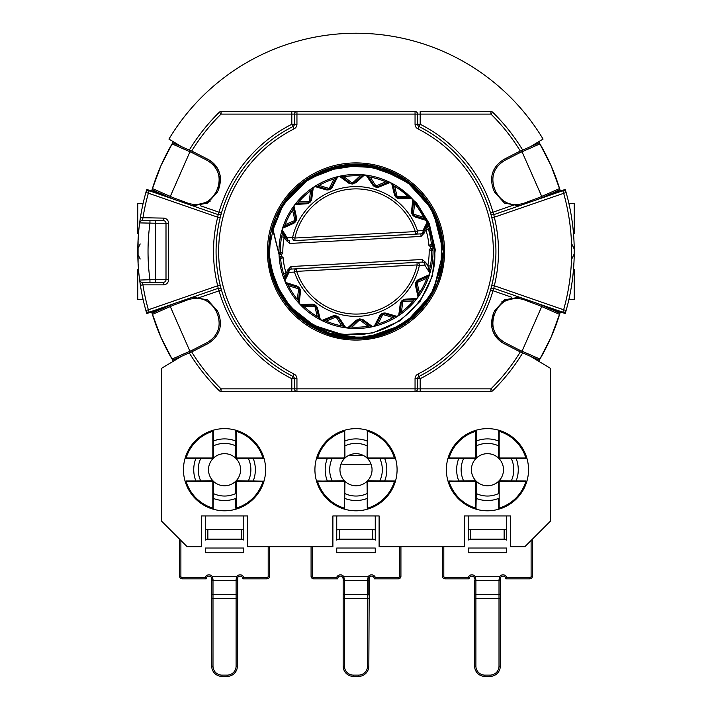 <?xml version="1.0" encoding="UTF-8"?>
<svg xmlns="http://www.w3.org/2000/svg" width="712" height="712" viewBox="0 0 712 712"><rect width="100%" height="100%" fill="white"/><g stroke="black" fill="none" stroke-linecap="round" stroke-linejoin="round"><path stroke-width="1.07" d="M551.07 193.7L565.248 189.499A218.237 218.237 0 0 1 568.861 203.338L574.237 203.338L574.237 233.465L573.489 233.465M530.387 146.699L543.069 139.08A218.237 218.237 0 0 0 168.931 139.08L181.613 146.699M160.93 193.7L146.752 189.499A218.237 218.237 0 0 0 145.889 192.48L148.363 193.175A215.674 215.674 0 0 0 142.925 218.103L142.186 220.667L163.44 220.667A2.563 2.563 0 0 1 166.003 223.239L166.003 279.718A2.563 2.563 0 0 1 163.44 282.29L142.186 282.29L149.956 282.29L149.956 279.718L155.732 279.718L155.732 223.239L139.641 222.9L140.389 217.703A218.237 218.237 0 0 1 145.889 192.48A2.563 2.563 0 0 1 149.2 190.745L218.184 214.641L217.694 217.187L220.186 217.801M138.511 233.465L137.763 233.465L137.763 203.338L143.139 203.338M143.139 299.618L137.763 299.618L137.763 269.492L138.511 269.492M163.44 282.29L163.44 284.853L142.925 284.853A215.674 215.674 0 0 0 148.363 309.791L145.889 310.485A218.237 218.237 0 0 1 140.389 285.254L139.641 280.056A2.563 2.563 0 0 0 142.186 282.29L142.925 284.853L140.389 285.254A218.237 218.237 0 0 1 139.855 281.605A218.237 218.237 0 0 0 145.889 310.485A2.563 2.563 0 0 0 148.363 312.354A2.563 2.563 0 0 1 145.889 310.485A218.237 218.237 0 0 0 146.752 313.467L160.93 309.266M181.613 356.267L161.508 368.335L161.508 521.068L187.185 546.745L201.434 546.745L201.434 515.933L247.651 515.933L247.651 546.745L332.896 546.745L332.896 515.933L379.104 515.933L379.104 546.745L464.349 546.745L464.349 515.933L510.566 515.933L510.566 546.745L524.815 546.745L550.492 521.068L550.492 368.335L530.387 356.267M551.07 309.266L565.248 313.467A218.237 218.237 0 0 0 568.861 299.618L574.237 299.618L574.237 269.492L573.489 269.492M275.313 218.166L270.605 233.385L268.976 251.478C268.78 295.729 308.207 335.352 352.6 334.649C396.993 336.26 437.346 296.085 434.756 251.478L428.019 222.028L410.708 197.26M268.709 251.318L270.596 233.42A87.291 87.291 0 0 1 282.771 203.961C302.76 172.064 344.83 156.48 380.778 167.774C417.081 177.875 443.896 213.849 443.291 251.478C444.475 298.177 402.645 339.962 355.991 338.779C309.364 339.953 267.516 298.177 268.709 251.478A87.291 87.291 0 0 0 356 338.779A87.291 87.291 0 0 0 443.291 251.478L437.497 220.195L420.854 193.05L395.596 173.684L365.087 164.659L333.35 167.178L304.629 180.901L282.753 203.997L270.605 233.385L268.709 251.478L270.596 233.42L268.709 251.478L275.259 218.299M573.792 254.771L571.763 259.035M140.211 243.949L138.35 247.643M191.661 351.844A192.56 192.56 0 0 0 221.049 388.841L294.376 388.841L294.376 378.704A2.563 2.563 0 0 0 292.97 376.408L291.813 378.704A142.498 142.498 0 0 1 219.02 290.745L218.184 288.324L149.2 312.212L148.363 309.791L217.694 285.77L218.184 288.324A2.563 2.563 0 0 1 221.485 290.042L221.094 288.627M138.084 263.378L138.084 239.579L138.822 239.846M380.778 167.774L353.125 164.232L325.758 169.59L301.47 183.313L282.753 203.988M437.622 220.515L443.291 251.478L432.914 210.2L404.318 178.783L364.197 164.57L322.198 170.996M276.123 216.261L283.421 202.973M283.599 202.715L294.287 189.739M294.341 189.686L305.048 180.599M356.587 164.187L373.115 165.878M417.615 189.641L405.404 179.513L417.677 189.704M428.633 203.062L435.415 215.229M441.618 234.435L443.291 251.478L440.194 228.427L431.098 206.996L416.68 188.725L397.91 174.903M270.382 268.513L268.709 251.478L270.177 235.583M355.858 164.187L391.609 171.779M436.643 218.059L443.291 251.478L441.885 235.859M275.188 218.459L270.48 233.972M418.389 190.424L428.588 202.991M428.891 203.445L436.554 217.836M437.925 221.334L441.654 234.64M390.496 171.289L352.912 164.241L315.923 173.924M268.709 251.078L270.106 235.921M275.633 217.4L283.065 203.516M294.554 189.472L307.183 179.113M307.718 178.756L322.109 171.031M323.052 170.64L338.903 165.878M389.313 170.791L404.425 178.845M418.54 190.576L428.579 202.973M441.876 235.814L443.238 248.212M322.082 171.04L307.771 178.712M293.62 190.415L275.953 216.653M271.112 271.842L268.709 251.478L273.817 280.911L288.547 306.89L311.18 326.39L339.046 337.114L368.905 337.817L397.26 328.41L420.774 309.996L436.714 284.738M436.652 284.889L441.618 268.522L443.291 251.478L432.967 292.677L404.425 324.111L364.384 338.369L322.411 332.059M339.188 337.141L364.713 338.333L389.482 332.095L411.411 318.932L428.588 299.975L404.487 324.067L373.017 337.096L338.957 337.096L307.477 324.049M441.431 269.421L443.291 251.478L442.045 266.19A87.291 87.291 0 0 1 348.604 338.458A87.291 87.291 0 0 1 268.709 251.478L270.427 268.744M275.357 284.898L288.547 306.89L307.575 324.111M322.723 332.184L338.903 337.087M322.144 331.943L300.446 318.816L283.421 299.983M442.045 266.217A87.291 87.291 0 0 1 348.604 338.458A87.291 87.291 0 0 1 268.709 251.478L270.4 268.593M307.522 324.076L338.761 337.052L372.607 337.177M440.835 272.064L436.767 284.595M428.704 299.797L418.362 312.559M417.437 313.494L404.567 324.013M389.42 332.121L376.052 336.438M372.429 337.212L341.822 337.613M338.075 336.91L322.643 332.148M322.536 332.103L307.673 324.183M305.582 322.741L294.332 313.262M282.878 299.165L275.464 285.156M268.709 251.505L270.355 268.388M385.913 333.492L403.286 324.859M404.665 323.951L417.704 313.227M418.549 312.372L428.615 299.93L435.869 286.714M442.072 266.039L443.291 251.478L441.93 266.867M403.348 324.814L392.223 330.902M371.335 337.417L339.473 337.194M283.616 300.277L275.366 284.933M268.709 251.478A87.291 87.291 0 0 1 270.605 233.385L270.605 233.385A87.291 87.291 0 0 0 268.709 251.478L273.969 281.329L289.108 307.566L312.301 327.048L340.772 337.435M341.555 337.568L355.617 338.77M389.286 332.184L417.695 313.244L436.67 284.836M307.985 324.387L317.365 329.763M373.168 337.07L389.099 332.255M418.416 312.515L426.755 302.609M436.732 284.684L441.582 268.691M140.389 217.703A218.237 218.237 0 0 0 139.855 221.361A218.237 218.237 0 0 1 140.389 217.703L163.44 218.103L163.44 220.667M200.241 205.706L219.02 212.212A142.498 142.498 0 0 1 291.813 124.262L294.376 124.262L294.376 114.116A2.563 2.563 0 0 1 296.948 111.553L415.052 111.553A2.563 2.563 0 0 1 417.624 114.116L415.052 114.116L415.052 124.262A5.135 5.135 0 0 0 417.873 128.845A137.363 137.363 0 0 1 417.873 374.112A5.135 5.135 0 0 0 415.052 378.704L415.052 391.404L490.951 391.404A2.563 2.563 0 0 0 492.748 390.674A195.132 195.132 0 0 0 522.715 352.885A195.132 195.132 0 0 1 492.748 390.674A195.132 195.132 0 0 0 522.715 352.885A195.132 195.132 0 0 1 492.748 390.674L490.951 388.841L420.187 388.841L420.187 378.704A142.498 142.498 0 0 0 492.98 290.745L511.786 297.26M492.748 112.291L490.951 114.116L490.951 111.553A2.563 2.563 0 0 1 492.748 112.291A195.132 195.132 0 0 1 522.715 150.072A195.132 195.132 0 0 0 492.748 112.291A195.132 195.132 0 0 1 522.715 150.072A195.132 195.132 0 0 0 492.748 112.291A2.563 2.563 0 0 0 490.951 111.553L420.187 111.553L420.187 114.116L490.951 114.116A192.56 192.56 0 0 1 520.338 151.122M415.052 111.553L415.052 114.116L296.948 114.116L296.948 111.553L291.813 111.553L291.813 114.116L221.049 114.116A192.56 192.56 0 0 0 191.661 151.122M221.049 111.553L221.049 114.116L219.251 112.291A2.563 2.563 0 0 1 221.049 111.553A2.563 2.563 0 0 0 219.251 112.291A195.132 195.132 0 0 0 189.285 150.072A195.132 195.132 0 0 1 219.251 112.291A2.563 2.563 0 0 1 221.049 111.553L296.948 111.553M294.127 128.845A5.135 5.135 0 0 0 296.948 124.262L296.948 114.116L291.813 114.116L291.813 124.262L292.97 126.549A139.926 139.926 0 0 0 216.074 251.478A139.926 139.926 0 0 1 292.97 126.549L294.127 128.845A137.363 137.363 0 0 0 294.127 374.112L292.97 376.408A139.926 139.926 0 0 1 216.074 251.478A139.926 139.926 0 0 0 292.97 376.408A2.563 2.563 0 0 1 294.376 378.704L291.813 378.704L291.813 391.404L420.187 391.404L420.187 388.841L417.624 388.841L417.624 378.704L415.052 378.704M221.049 391.404A2.563 2.563 0 0 1 219.251 390.674L221.049 388.841L221.049 391.404L296.948 391.404A2.563 2.563 0 0 1 294.376 388.841A2.563 2.563 0 0 0 296.948 391.404L296.948 388.841L417.624 388.841A2.563 2.563 0 0 1 415.052 391.404A2.563 2.563 0 0 0 417.624 388.841M170.88 304.887L165.967 306.409A2.563 2.563 0 0 1 167.516 306.365A2.563 2.563 0 0 0 165.967 306.409M138.35 255.323L140.211 259.017M139.641 280.056A218.237 218.237 0 0 1 137.763 251.478L137.763 251.478A218.237 218.237 0 0 1 139.641 222.9A2.563 2.563 0 0 1 142.186 220.667L149.956 220.667L149.956 223.239A207.966 207.966 0 0 0 149.956 279.718L139.641 280.056A218.237 218.237 0 0 1 139.641 222.9M148.363 312.354A2.563 2.563 0 0 0 149.2 312.212A2.563 2.563 0 0 1 148.363 312.354A2.563 2.563 0 0 0 149.2 312.212M219.251 390.674A195.132 195.132 0 0 1 189.285 352.885A195.132 195.132 0 0 0 219.251 390.674M145.889 192.48A2.563 2.563 0 0 1 149.2 190.745A2.563 2.563 0 0 0 148.363 190.602A2.563 2.563 0 0 1 149.2 190.745L148.363 193.175L217.694 217.187A142.498 142.498 0 0 0 217.694 285.77L220.186 285.156M218.184 214.641A2.563 2.563 0 0 0 221.485 212.924A2.563 2.563 0 0 0 221.485 212.924L219.02 212.212L218.184 214.641M167.516 196.592A2.563 2.563 0 0 1 165.967 196.556A2.563 2.563 0 0 0 167.516 196.592M294.376 124.262A2.563 2.563 0 0 1 292.97 126.549A2.563 2.563 0 0 0 294.376 124.262L296.948 124.262M514.5 204.753L492.98 212.212L493.817 214.641L562.8 190.745A2.563 2.563 0 0 1 563.637 190.602A2.563 2.563 0 0 0 562.8 190.745A2.563 2.563 0 0 1 563.637 190.602A2.563 2.563 0 0 0 562.8 190.745L563.637 193.175A215.674 215.674 0 0 1 563.637 309.791L494.306 285.77L493.817 288.324A2.563 2.563 0 0 0 490.515 290.042L490.906 288.627M573.178 263.12L573.917 263.378A218.237 218.237 0 0 1 566.111 310.485A2.563 2.563 0 0 1 562.8 312.212L493.817 288.324A2.563 2.563 0 0 0 490.515 290.042L490.515 290.033A139.926 139.926 0 0 1 419.03 376.408A139.926 139.926 0 0 0 419.03 126.549A139.926 139.926 0 0 1 490.515 212.924L492.98 212.212A142.498 142.498 0 0 0 420.187 124.262L417.624 124.262L417.624 114.116L420.187 114.116L420.187 124.262L419.03 126.549A139.926 139.926 0 0 1 490.515 212.924A2.563 2.563 0 0 0 493.817 214.641L494.306 217.187L491.814 217.801A139.926 139.926 0 0 1 491.814 285.156L494.306 285.77A142.498 142.498 0 0 0 494.306 217.187L566.111 192.48A218.237 218.237 0 0 1 573.917 239.579A218.237 218.237 0 0 0 566.111 192.48A218.237 218.237 0 0 1 574.237 251.478L574.237 251.478A218.237 218.237 0 0 0 566.111 192.48A2.563 2.563 0 0 0 563.637 190.602A2.563 2.563 0 0 1 566.111 192.48M541.12 304.887L546.033 306.409A2.563 2.563 0 0 0 544.484 306.365A2.563 2.563 0 0 1 546.033 306.409M571.763 243.922L573.792 248.185M573.917 263.378A218.237 218.237 0 0 1 566.111 310.485L563.637 309.791L562.8 312.212A2.563 2.563 0 0 0 563.637 312.354A2.563 2.563 0 0 1 562.8 312.212M493.817 288.324L492.98 290.745L490.515 290.042A139.926 139.926 0 0 1 419.03 376.408L420.187 378.704L417.624 378.704A2.563 2.563 0 0 1 419.03 376.408A139.926 139.926 0 0 0 419.03 126.549L417.873 128.845M574.183 246.833L574.246 251.478A218.237 218.237 0 0 1 566.111 310.485A218.237 218.237 0 0 0 574.237 251.478L574.183 256.124M544.484 196.592A2.563 2.563 0 0 0 546.033 196.556A2.563 2.563 0 0 1 544.484 196.592M417.624 124.262A2.563 2.563 0 0 0 419.03 126.549A2.563 2.563 0 0 1 417.624 124.262L415.052 124.262M278.339 251.478L272.821 228.588L282.78 203.961L283.34 204.273L303.009 182.922L328.632 169.26L357.317 164.828L385.842 170.124L411.047 184.559L430.066 206.498L440.764 233.483L441.947 262.497L433.492 290.265L416.333 313.68L392.401 330.119L364.384 337.728L335.423 335.655L308.777 324.147L287.434 304.478L273.782 278.846L287.434 304.46L308.768 324.129L335.405 335.646L364.428 337.728L392.445 330.101L416.378 313.636L433.519 290.211L441.956 262.434L440.755 233.438L430.048 206.471L411.029 184.541L385.833 170.124L357.299 164.837L328.615 169.269L303 182.922L283.332 204.264L303.009 182.922L328.624 169.26L357.317 164.837L385.86 170.132L411.055 184.568L430.075 206.516L440.772 233.492L441.956 262.497L433.483 290.273L416.324 313.689L392.392 330.119L364.375 337.728L335.414 335.655L308.768 324.129L287.425 304.451L273.773 278.828L287.434 304.469L308.794 324.138L335.441 335.655L364.402 337.728L392.401 330.119L416.333 313.68L433.492 290.256L441.947 262.488L440.764 233.474L430.057 206.498L411.029 184.55L385.86 170.132L357.317 164.837L328.615 169.269L303 182.931L283.332 204.273L303.552 182.503L329.923 168.842L359.373 164.89L388.405 171.111L413.645 186.775L432.104 210.049L441.627 238.191L441.084 267.899L430.538 295.658L411.225 318.246L385.45 332.976L356.196 338.129L326.906 333.1L301.051 318.478L281.649 295.987L270.987 268.273M283.314 204.308L302.956 182.966L328.579 169.287L357.255 164.837L385.806 170.115L411.011 184.524L430.039 206.453L440.755 233.429L441.956 262.425L433.519 290.202L416.378 313.636L392.454 330.092L364.464 337.71L335.494 335.663L308.839 324.174L287.479 304.522L273.8 278.908M279.024 254.3L272.865 230.118L283.34 204.273L308.732 178.854L342.276 165.923L378.223 167.729L410.352 183.999M291.733 192.409L282.771 203.961A87.291 87.291 0 0 1 441.333 233.082A87.291 87.291 0 0 0 282.771 203.961L282.78 203.961A87.282 87.282 0 0 0 270.613 233.394A87.291 87.291 0 0 1 282.771 203.961L283.34 204.273M311.918 189.89A75.739 75.739 0 0 0 310.512 190.923L311.918 189.89A75.739 75.739 0 0 0 297.536 203.329L298.666 201.994A75.739 75.739 0 0 0 297.536 203.329L308.252 202.813L310.672 200.544L311.99 189.339A2.563 2.563 0 0 1 313.102 187.505A77.021 77.021 0 0 1 337.577 176.692L337.639 176.959A2.563 2.145 -153.3 0 0 335.895 178.036L335.646 178.525A75.739 75.739 0 0 0 319.047 185.369A75.739 75.739 0 0 0 318.549 185.645A75.739 75.739 0 0 0 317.525 186.241L319.047 185.369A75.739 75.739 0 0 0 318.549 185.645A75.739 75.739 0 0 0 317.525 186.241L327.778 189.419L330.831 188.11L335.895 178.036A2.563 2.563 0 0 1 337.577 176.692A77.021 77.021 0 0 1 339.624 176.22L339.677 176.478A76.754 76.754 0 0 0 337.639 176.959L332.335 187.114C330.804 189.41 328.695 190.309 326.016 189.801L315.015 186.589A76.754 76.754 0 0 0 313.253 187.728L311.74 199.084C311.091 201.772 309.417 203.329 306.721 203.774L295.293 204.513A76.754 76.754 0 0 0 294.029 206.195L296.495 217.382C296.797 220.124 295.765 222.171 293.38 223.506L282.887 228.116A76.754 76.754 0 0 0 282.281 230.118L287.203 237.879L292.614 237.541A64.899 64.899 0 0 1 417.535 230.866L422.955 230.626A2.563 2.278 86.9 0 1 420.899 233.874L421.032 236.437L424.174 233.091L423.044 232.486L420.899 233.874L415.497 234.159L420.899 233.874A2.563 2.563 0 0 0 423.044 232.486L427.182 224.431L423.044 232.486A2.563 2.091 -152.8 0 0 423.168 231.178A2.563 2.091 -152.8 0 0 422.955 230.626L427.022 222.384A76.754 76.754 0 0 0 426.203 220.453L415.283 216.991C412.755 215.887 411.5 213.965 411.536 211.233L412.791 199.85A76.754 76.754 0 0 0 411.358 198.319L399.913 198.799C397.154 198.621 395.329 197.251 394.421 194.67L391.707 183.536A76.754 76.754 0 0 0 389.838 182.584L379.247 186.953C376.595 187.737 374.405 187.069 372.67 184.951L366.315 175.419A76.754 76.754 0 0 0 364.233 175.17L355.778 182.895L348.916 183.26L339.677 176.478A2.563 2.145 -52.8 0 1 341.724 176.683L350.704 183.5L354.024 183.331L362.23 175.588A2.563 2.145 46.7 0 1 364.233 175.17L364.268 174.903A77.021 77.021 0 0 0 339.624 176.22A2.563 2.563 0 0 1 341.724 176.683L343.887 176.71A75.739 75.739 0 0 0 343.317 176.807A75.739 75.739 0 0 0 342.161 177.012A75.739 75.739 0 0 1 343.317 176.807A75.739 75.739 0 0 1 343.887 176.71L351.479 182.486A1.282 1.282 0 0 0 353.143 182.397L360.076 175.846A75.739 75.739 0 0 0 343.887 176.71M281.979 230.216A2.563 2.563 0 0 1 282.014 230.047L282.281 230.118A2.563 2.145 146.7 0 0 282.344 232.165A2.563 2.563 0 0 1 282.014 230.047A77.021 77.021 0 0 0 279.033 254.54A2.563 2.563 0 0 1 279.861 252.555L280.261 252.182A75.739 75.739 0 0 1 281.685 236.847L282.646 232.628L287.319 239.73L282.646 232.628A75.739 75.739 0 0 0 281.685 236.847L284.204 237.345A73.176 73.176 0 0 0 282.851 253.285L280.261 252.182A75.739 75.739 0 0 1 282.646 232.628L282.344 232.165M385.699 181.8A75.739 75.739 0 0 0 368.46 176.772L370.187 177.083L375.358 185.102A1.282 1.282 0 0 0 376.942 185.583L385.699 181.8A75.739 75.739 0 0 1 387.301 182.512A75.739 75.739 0 0 0 385.699 181.8L387.809 182.29A2.563 2.145 66.7 0 1 389.838 182.584L389.953 182.343A77.021 77.021 0 0 0 366.351 175.152A2.563 2.563 0 0 1 368.166 176.309L374.272 185.796L377.449 186.758L387.809 182.29A2.563 2.563 0 0 1 389.953 182.343A77.021 77.021 0 0 1 391.831 183.296A2.563 2.563 0 0 1 393.14 185.004L395.641 196.005L398.293 197.998L409.551 197.34A2.563 2.563 0 0 1 411.554 198.132A77.021 77.021 0 0 0 391.831 183.296L391.707 183.536A2.563 2.145 167.2 0 1 393.14 185.004M362.23 175.588A2.563 2.563 0 0 1 364.268 174.903A77.021 77.021 0 0 1 366.351 175.152L366.315 175.419A2.563 2.145 147.2 0 1 368.166 176.309L367.882 175.944M428.731 269.367L429.354 270.329A75.739 75.739 0 0 0 430.315 266.11L429.354 270.329L427.796 265.62L425.74 262.497L422.269 259.506L290.968 266.528L287.826 269.866L288.956 270.48L291.101 269.091L296.503 268.798L291.101 269.091A2.563 2.563 0 0 0 288.956 270.48L284.818 278.526L288.956 270.48A2.563 2.091 27.2 0 0 288.832 271.779A2.563 2.091 27.2 0 0 289.045 272.331L284.978 280.572A76.754 76.754 0 0 0 285.797 282.504L296.717 285.966C299.245 287.07 300.5 288.992 300.464 291.724L299.209 303.116A76.754 76.754 0 0 0 300.642 304.647L312.087 304.158C314.846 304.335 316.671 305.715 317.579 308.287L320.293 319.421A76.754 76.754 0 0 0 322.162 320.373L332.753 316.003C335.405 315.22 337.595 315.888 339.33 318.006L345.685 327.538A76.754 76.754 0 0 0 347.767 327.787L356.223 320.062L363.084 319.697L372.323 326.479A2.563 2.145 127.2 0 1 370.276 326.283L361.296 319.457L357.976 319.635L350.171 326.995A75.739 75.739 0 0 0 368.113 326.247A75.739 75.739 0 0 0 368.683 326.149A75.739 75.739 0 0 0 369.84 325.945L370.667 326.523M287.684 284.195A75.739 75.739 0 0 0 288.467 285.761L287.684 284.195A75.739 75.739 0 0 0 298.426 300.695L297.305 299.352L298.506 289.891A1.282 1.282 0 0 0 297.598 288.502L297.963 287.274A2.563 2.563 0 0 1 299.797 289.597L297.963 287.274L287.159 284.035A2.563 2.563 0 0 1 285.548 282.611A77.021 77.021 0 0 1 284.72 280.679A2.563 2.563 0 0 1 284.818 278.526A2.563 2.145 27.2 0 0 284.978 280.572L284.72 280.679A77.021 77.021 0 0 1 279.033 254.54A2.563 2.563 0 0 1 279.861 252.555L279.549 252.893M432.914 247.367A77.021 77.021 0 0 1 432.967 248.417A2.563 2.563 0 0 1 432.139 250.41L431.739 250.784A75.739 75.739 0 0 1 430.315 266.11L427.796 265.62A73.176 73.176 0 0 0 429.149 249.681L431.739 250.784A75.739 75.739 0 0 1 429.354 270.329L429.656 270.791A2.563 2.563 0 0 1 429.986 272.918A77.021 77.021 0 0 0 432.967 248.417A2.563 2.563 0 0 1 432.139 250.41L430.395 248.524A74.457 74.457 0 0 0 430.288 246.494L431.819 244.43L431.383 244.1L431.819 244.43A2.563 2.563 0 0 1 432.852 246.316A77.021 77.021 0 0 0 427.28 222.286A2.563 2.563 0 0 1 427.182 224.431A2.563 2.145 -152.8 0 0 427.022 222.384L427.28 222.286A77.021 77.021 0 0 1 432.914 247.367A77.021 77.021 0 0 0 432.852 246.316A2.563 2.563 0 0 0 431.819 244.43M341.813 325.882A75.739 75.739 0 0 0 342.374 325.989A75.739 75.739 0 0 0 343.54 326.185L341.813 325.882L336.642 317.863A1.282 1.282 0 0 0 335.058 317.374L326.301 321.157L324.699 320.453A75.739 75.739 0 0 0 342.374 325.989A75.739 75.739 0 0 0 343.54 326.185L337.728 317.169L334.551 316.199L324.191 320.667A2.563 2.563 0 0 1 322.047 320.614A77.021 77.021 0 0 0 347.732 328.063L347.767 327.787A2.563 2.145 -133.3 0 0 349.77 327.378A2.563 2.563 0 0 1 347.732 328.063A77.021 77.021 0 0 0 372.376 326.746L372.323 326.479A76.754 76.754 0 0 0 374.361 326.007L379.665 315.852C381.196 313.547 383.305 312.657 385.984 313.155L396.985 316.377A76.754 76.754 0 0 0 398.747 315.229L400.26 303.873C400.909 301.194 402.583 299.627 405.279 299.182L416.707 298.444A76.754 76.754 0 0 0 417.971 296.77L415.505 285.574A2.563 2.074 -13.3 0 0 416.013 283.839L418.612 294.821A2.563 2.563 0 0 1 418.184 296.931A77.021 77.021 0 0 0 429.372 274.93A2.563 2.563 0 0 1 427.921 276.514L417.517 280.884L416.013 283.839A2.563 2.563 0 0 1 415.95 283.082L416.226 282.085M414.695 203.605A75.739 75.739 0 0 0 413.574 202.261L414.695 203.605L413.494 213.066A1.282 1.282 0 0 0 414.402 214.463L414.037 215.691A2.563 2.563 0 0 1 412.613 214.624L412.239 213.662A2.563 2.563 0 0 1 412.221 212.906L414.037 215.691L424.316 218.771A75.739 75.739 0 0 0 413.574 202.261L412.221 212.906A2.563 2.074 -172.8 0 0 411.536 211.233M296.495 217.382A2.563 2.074 166.7 0 0 295.987 219.118A2.563 2.563 0 0 1 296.05 219.572L293.388 208.144A2.563 2.563 0 0 1 293.816 206.035A77.021 77.021 0 0 0 282.628 228.027A2.563 2.563 0 0 1 284.079 226.443L294.483 222.073L296.05 219.572A2.563 2.563 0 0 1 296.05 219.883L295.774 220.88M284.72 280.679A77.021 77.021 0 0 0 299.004 303.294A2.563 2.563 0 0 1 298.364 301.247L299.797 289.597A2.563 2.563 0 0 1 299.779 290.051A2.563 2.074 7.2 0 0 300.464 291.724M311.99 189.339A2.563 2.145 -173.3 0 1 313.253 187.728L313.102 187.505A77.021 77.021 0 0 0 295.079 204.353A2.563 2.563 0 0 1 296.984 203.356L296.53 203.418M426.452 220.346A77.021 77.021 0 0 1 427.28 222.286A77.021 77.021 0 0 0 426.452 220.346L426.203 220.453A2.563 2.145 106.7 0 0 424.842 218.922A2.563 2.563 0 0 1 426.452 220.346A77.021 77.021 0 0 0 389.953 182.343M283.269 233.589L284.204 237.345L286.26 240.46L289.731 243.451L421.032 236.437M282.851 253.285L281.605 254.433A74.457 74.457 0 0 0 281.712 256.471L283.073 257.486L280.617 258.857L280.181 258.527A2.563 2.563 0 0 1 279.148 256.64A77.021 77.021 0 0 1 279.033 254.54L279.238 253.436M376.354 324.432A75.739 75.739 0 0 0 378.036 323.942L376.354 324.432A75.739 75.739 0 0 0 392.953 317.597A75.739 75.739 0 0 0 393.451 317.312A75.739 75.739 0 0 0 394.475 316.724L392.953 317.597A75.739 75.739 0 0 0 393.451 317.312A75.739 75.739 0 0 0 394.475 316.724L384.222 313.547L381.169 314.846L376.105 324.93A2.563 2.563 0 0 1 374.423 326.265A77.021 77.021 0 0 0 398.898 315.452L398.747 315.229A2.563 2.145 6.7 0 0 400.01 313.618A2.563 2.563 0 0 1 398.898 315.452A77.021 77.021 0 0 0 416.921 298.604A2.563 2.563 0 0 1 415.016 299.601L403.748 300.153L401.328 302.413L400.082 313.075A75.739 75.739 0 0 0 414.464 299.627L413.334 300.971A75.739 75.739 0 0 0 414.464 299.627M303 305.582A75.739 75.739 0 0 0 304.264 306.801L302.449 305.617A2.563 2.563 0 0 1 300.446 304.834A77.021 77.021 0 0 0 320.169 319.661A2.563 2.563 0 0 1 318.86 317.961L316.359 306.952L313.707 304.958L303 305.582A75.739 75.739 0 0 0 317.223 316.537A75.739 75.739 0 0 0 317.712 316.831A75.739 75.739 0 0 0 318.736 317.418L317.223 316.537A75.739 75.739 0 0 0 317.712 316.831A75.739 75.739 0 0 0 318.736 317.418M426.933 224.921L428.33 229.015A75.739 75.739 0 0 0 426.933 224.921A75.739 75.739 0 0 1 431.383 244.1L428.927 245.48A73.176 73.176 0 0 0 425.883 229.771L426.408 225.944M285.067 278.036L283.67 273.951A75.739 75.739 0 0 0 285.067 278.036A75.739 75.739 0 0 1 280.617 258.857A75.739 75.739 0 0 0 283.67 273.951L286.117 273.185L285.592 277.021M297.305 299.352A75.739 75.739 0 0 0 298.426 300.695L298.364 301.247A2.563 2.145 7.2 0 0 299.209 303.116L299.004 303.294A77.021 77.021 0 0 0 300.446 304.834A77.021 77.021 0 0 1 299.004 303.294M295.934 203.641L295.079 204.353A77.021 77.021 0 0 0 293.816 206.035L294.029 206.195A2.563 2.145 166.7 0 0 293.388 208.144L293.513 208.678A75.739 75.739 0 0 0 285.192 224.583A75.739 75.739 0 0 0 284.996 225.125A75.739 75.739 0 0 0 284.595 226.229L285.192 224.583A75.739 75.739 0 0 0 284.996 225.125A75.739 75.739 0 0 0 284.595 226.229M335.895 178.036L335.646 178.525A75.739 75.739 0 0 0 333.964 179.015L335.646 178.525M370.187 177.083A75.739 75.739 0 0 0 368.46 176.772L368.166 176.309M319.314 318.94L320.293 319.421A2.563 2.145 -12.8 0 1 318.86 317.961L318.994 318.397M344.599 327.422L345.649 327.805A2.563 2.563 0 0 1 343.834 326.648L344.118 327.013M371.263 326.737L372.376 326.746A2.563 2.563 0 0 1 370.276 326.283M397.127 316.6A2.563 2.563 0 0 1 395 316.885A2.563 2.145 107.2 0 0 396.985 316.377L397.127 316.6A77.021 77.021 0 0 0 398.898 315.452M283.198 227.066L282.887 228.116A2.563 2.145 -112.8 0 1 284.079 226.443L283.679 226.656M315.122 186.215A2.563 2.563 0 0 1 317 186.072A2.563 2.145 -72.8 0 0 315.015 186.589L314.873 186.357A2.563 2.563 0 0 1 315.122 186.215M412.996 199.663A2.563 2.563 0 0 1 413.636 201.719A2.563 2.145 -172.8 0 0 412.791 199.85L412.996 199.663A77.021 77.021 0 0 0 411.554 198.132L411.358 198.319A2.563 2.145 86.7 0 0 409.551 197.34M393.264 185.538L394.777 186.419A75.739 75.739 0 0 0 394.288 186.126A75.739 75.739 0 0 0 393.264 185.538A75.739 75.739 0 0 1 394.288 186.126A75.739 75.739 0 0 1 394.777 186.419L396.887 195.72A1.282 1.282 0 0 0 398.213 196.717L407.736 196.165A75.739 75.739 0 0 0 394.777 186.419M407.736 196.165L409 197.375A75.739 75.739 0 0 0 407.736 196.165A75.739 75.739 0 0 1 409 197.375M360.076 175.846L361.829 175.962A75.739 75.739 0 0 0 360.076 175.846A75.739 75.739 0 0 1 361.829 175.962M423.533 217.196L424.316 218.771A75.739 75.739 0 0 0 423.533 217.196L414.402 214.463M292.543 210.138L293.513 208.678A75.739 75.739 0 0 0 292.543 210.138L294.741 219.412L295.987 219.118M427.405 276.728A75.739 75.739 0 0 1 427.004 277.831A75.739 75.739 0 0 0 427.405 276.728L426.808 278.374A75.739 75.739 0 0 0 427.004 277.84A75.739 75.739 0 0 1 426.808 278.374L418.015 282.068A1.282 1.282 0 0 0 417.259 283.545L416.013 283.839M418.487 294.287A75.739 75.739 0 0 0 419.457 292.828L418.487 294.287A75.739 75.739 0 0 0 426.808 278.374M401.488 312.034L400.082 313.075A75.739 75.739 0 0 0 401.488 312.034L402.6 302.564L401.328 302.413A2.563 2.563 0 0 1 401.524 301.674L403.01 300.295M369.84 325.945L368.113 326.247A75.739 75.739 0 0 0 368.683 326.149A75.739 75.739 0 0 0 369.84 325.945M351.924 327.111L350.171 326.995A75.739 75.739 0 0 0 351.924 327.111L358.857 320.569L357.976 319.635A2.563 2.563 0 0 1 358.608 319.198L359.613 318.94A2.563 2.563 0 0 1 359.613 318.94M379.665 315.852A2.563 2.074 26.7 0 0 381.169 314.846A2.563 2.563 0 0 1 381.614 314.223L383.474 313.431A2.563 2.563 0 0 1 384.222 313.547A2.563 2.074 107.2 0 0 385.984 313.155M359.631 318.932L360.628 319.092A2.563 2.563 0 0 1 361.296 319.457A2.563 2.074 127.2 0 0 363.084 319.697M335.058 317.374L334.551 316.199A2.563 2.563 0 0 1 336.322 316.101A2.563 2.563 0 0 0 334.551 316.199A2.563 2.074 -113.3 0 1 332.753 316.003M336.349 316.11L337.23 316.6A2.563 2.563 0 0 1 337.728 317.169A2.563 2.074 -32.8 0 0 339.33 318.006M317.223 316.537L315.113 307.237A1.282 1.282 0 0 0 313.787 306.24L313.707 304.958A2.563 2.563 0 0 1 314.473 305.03L316.083 306.249M298.666 201.994L308.189 201.532A1.282 1.282 0 0 0 309.4 200.392L310.672 200.544A2.563 2.563 0 0 1 310.316 201.585A2.563 2.563 0 0 0 310.672 200.544A2.563 2.074 -173.3 0 1 311.74 199.084M309.853 202.146L308.99 202.662A2.563 2.563 0 0 1 308.252 202.813A2.563 2.074 -92.8 0 0 306.721 203.774M332.335 187.114A2.563 2.074 -153.3 0 0 330.831 188.11A2.563 2.563 0 0 1 330.386 188.742L328.526 189.525M353.143 182.397L354.024 183.331A2.563 2.563 0 0 1 353.072 183.892A2.563 2.563 0 0 0 354.024 183.331A2.563 2.074 46.7 0 1 355.778 182.895M376.942 185.583L377.449 186.758A2.563 2.563 0 0 1 376.71 186.953L374.77 186.357M398.213 196.717L398.293 197.998A2.563 2.563 0 0 1 397.527 197.927L395.917 196.708M418.015 282.068L417.517 280.884A2.563 2.563 0 0 0 416.956 281.204A2.563 2.563 0 0 1 417.517 280.884A2.563 2.074 67.2 0 0 418.62 279.451L429.113 274.85A2.563 2.145 67.2 0 1 427.921 276.514M296.503 268.798L296.646 271.361A62.603 62.603 0 0 0 417.143 264.926L296.646 271.361L294.465 272.091A2.563 2.278 -93.1 0 1 296.503 268.798L422.403 262.069L417.001 262.363L417.143 264.926L419.386 265.416A64.899 64.899 0 0 1 294.465 272.091L289.045 272.331A2.563 2.278 -93.1 0 1 291.101 269.091L288.956 270.48M415.497 234.159L294.999 240.594A2.563 2.278 -93.1 0 1 292.614 237.541L294.857 238.03L415.354 231.596L415.497 234.159A2.563 2.278 86.9 0 0 417.535 230.866L415.354 231.596A62.603 62.603 0 0 0 294.857 238.03L294.999 240.594M429.656 270.791A2.563 2.145 -33.3 0 1 429.719 272.838L429.986 272.918A77.021 77.021 0 0 1 429.372 274.93L429.113 274.85A76.754 76.754 0 0 0 429.719 272.838L424.797 265.087L419.386 265.416A2.563 2.278 86.9 0 0 417.001 262.363M415.505 285.574C415.203 282.833 416.235 280.795 418.62 279.451M279.033 254.54L281.605 254.433L279.861 252.555M281.712 256.471L280.181 258.527A2.563 2.563 0 0 1 279.148 256.64L281.712 256.471M424.174 233.091L425.883 229.771L428.33 229.015A75.739 75.739 0 0 1 431.383 244.1M356.223 320.062A2.563 2.074 46.7 0 0 357.976 319.635A2.563 2.563 0 0 1 358.608 319.198M343.834 326.648A2.563 2.145 -32.8 0 0 345.685 327.538L345.649 327.805A77.021 77.021 0 0 0 347.732 328.063M374.423 326.265A77.021 77.021 0 0 1 372.376 326.746A77.021 77.021 0 0 0 374.423 326.265L374.361 326.007A2.563 2.145 26.7 0 0 376.105 324.93M324.191 320.667A2.563 2.145 -113.3 0 1 322.162 320.373L322.047 320.614A77.021 77.021 0 0 1 320.169 319.661A77.021 77.021 0 0 0 322.047 320.614M315.113 307.237L316.359 306.952A2.563 2.074 -12.8 0 0 317.579 308.287M314.473 305.03A2.563 2.563 0 0 0 313.707 304.958A2.563 2.074 -93.3 0 1 312.087 304.158M400.26 303.873A2.563 2.074 6.7 0 0 401.328 302.413A2.563 2.563 0 0 1 401.524 301.674M302.449 305.617A2.563 2.145 -93.3 0 1 300.642 304.647L300.446 304.834M405.279 299.182A2.563 2.074 87.2 0 1 403.748 300.153L403.811 301.434A1.282 1.282 0 0 0 402.6 302.564M418.612 294.821A2.563 2.145 -13.3 0 1 417.971 296.77L418.184 296.931A77.021 77.021 0 0 1 416.921 298.604L416.707 298.444A2.563 2.145 87.2 0 1 415.016 299.601M297.963 287.274A2.563 2.074 -73.3 0 1 296.717 285.966M287.159 284.035A2.563 2.145 -73.3 0 1 285.797 282.504L285.548 282.611M422.269 259.506L422.403 262.069A2.563 2.278 86.9 0 1 424.797 265.087A2.563 2.091 -33.3 0 0 424.957 264.508A2.563 2.091 -33.3 0 0 424.681 263.226A2.563 2.563 0 0 0 422.403 262.069L424.681 263.226L425.758 262.523M351.479 182.486L350.704 183.5A2.563 2.074 127.2 0 0 348.916 183.26M326.016 189.801A2.563 2.074 -72.8 0 1 327.778 189.419L328.152 188.19A1.282 1.282 0 0 0 329.683 187.541L333.964 179.015M375.358 185.102L374.272 185.796A2.563 2.074 147.2 0 0 372.67 184.951M376.71 186.953A2.563 2.563 0 0 0 377.449 186.758A2.563 2.074 66.7 0 1 379.247 186.953M293.816 206.035A77.021 77.021 0 0 1 295.079 204.353L295.293 204.513A2.563 2.145 -92.8 0 1 296.984 203.356M396.887 195.72L395.641 196.005A2.563 2.074 167.2 0 0 394.421 194.67M397.527 197.927A2.563 2.563 0 0 0 398.293 197.998A2.563 2.074 86.7 0 1 399.913 198.799M293.38 223.506A2.563 2.074 -112.8 0 1 294.483 222.073L293.985 220.889A1.282 1.282 0 0 0 294.741 219.412M414.037 215.691A2.563 2.074 106.7 0 1 415.283 216.991M282.014 230.047A77.021 77.021 0 0 1 282.628 228.027A77.021 77.021 0 0 0 282.014 230.047M287.319 239.73L289.597 240.887A2.563 2.278 -93.1 0 1 287.203 237.879A2.563 2.091 146.7 0 0 287.043 238.449A2.563 2.091 146.7 0 0 287.319 239.73A2.563 2.563 0 0 0 289.597 240.887L287.319 239.73L286.242 240.442M397.082 469.715A41.082 41.082 0 0 0 356 428.633A41.082 41.082 0 0 0 314.918 469.715A41.082 41.082 0 0 0 356 510.798A41.082 41.082 0 0 0 397.082 469.715M317.436 458.448L317.365 457.932L327.298 458.252L317.436 458.448L342.97 458.252L327.298 458.51A30.812 30.812 0 0 0 327.298 480.92L343.148 480.769L317.659 481.178L343.727 481.437L343.148 480.769M344.733 431.152L344.216 431.08L344.537 441.013L344.733 431.152L344.946 456.864L344.537 445.908L344.279 457.442L344.946 456.864M367.267 431.152L367.784 431.08L367.463 441.013L367.267 431.152L367.463 456.686L367.205 441.013A30.812 30.812 0 0 0 344.795 441.013L344.795 445.908A26.317 26.317 0 0 1 367.205 445.908L367.054 456.864L367.721 457.442A16.972 16.972 0 0 1 368.273 458.003L368.852 458.662L379.816 458.252L368.273 458.003L394.412 458.003A40.157 40.157 0 0 0 367.721 431.312L367.721 457.442L367.054 456.864M394.564 458.448L368.852 458.662M372.047 469.715A16.047 16.047 0 0 0 356 453.669A16.047 16.047 0 0 0 339.953 469.715A16.047 16.047 0 0 0 356 485.762A16.047 16.047 0 0 0 372.047 469.715A16.047 16.047 0 0 1 356 485.762A16.047 16.047 0 0 1 339.953 469.715M343.148 458.662L343.727 458.003A16.972 16.972 0 0 1 344.279 457.442L344.279 431.312A40.157 40.157 0 0 0 317.588 458.003L343.727 458.003L343.148 458.662L332.184 458.51A26.317 26.317 0 0 0 332.184 480.92L332.184 481.178M400.927 546.745L400.927 576.266A2.563 2.563 0 0 1 398.364 578.838L374.29 578.838L375.366 577.548L374.29 578.838A2.723 2.723 0 0 0 369.243 577.405L368.834 666.129A10.271 10.271 0 0 1 358.563 676.4L353.437 676.4A10.271 10.271 0 0 1 343.166 666.129L343.166 578.838L343.166 598.303L344.448 598.303L344.448 666.129A8.989 8.989 0 0 0 353.437 675.118L358.563 675.118A8.989 8.989 0 0 0 367.552 666.129L367.552 598.303L344.448 598.303L344.448 594.378L367.552 594.378L367.552 580.645L344.448 580.645L344.448 594.378A1.282 0.65 0 0 1 343.166 593.728M372.688 539.162L372.688 529.488A2.563 0.943 0 0 1 375.26 530.431L375.26 540.105A2.563 0.943 180 0 0 372.688 539.162L339.312 539.162A2.563 0.943 180 0 0 336.74 540.105L336.74 517.215A2.563 2.563 0 0 1 337.087 515.933M374.913 515.933A2.563 2.563 0 0 1 375.26 517.215L375.26 540.105M344.946 482.567L344.279 481.997A16.972 16.972 0 0 1 343.727 481.437L317.588 481.437L317.436 480.983L317.588 481.437A40.157 40.157 0 0 0 344.279 508.128L344.279 481.997L344.537 493.532L344.946 482.567L344.537 508.057L344.795 493.532A26.317 26.317 0 0 0 367.205 493.532L367.054 482.567L367.463 493.532L367.721 481.997L367.054 482.567M368.852 480.769L368.273 481.437A16.972 16.972 0 0 1 367.721 481.997L367.721 508.128L367.463 498.418L367.267 508.279L367.721 508.128A40.157 40.157 0 0 0 394.412 481.437L368.273 481.437L394.341 481.178L368.852 480.769L394.564 480.983L394.635 481.508L394.564 480.983M367.267 508.279L367.205 498.418A30.812 30.812 0 0 1 344.795 498.418L344.216 508.35L344.733 508.279M317.436 480.983L327.298 481.178M379.816 481.178L379.816 480.92A26.317 26.317 0 0 0 379.816 458.51L384.702 458.51A30.812 30.812 0 0 1 384.702 480.92L384.702 481.178M344.448 579.257L343.166 578.838L342.757 577.405A2.723 2.723 0 0 0 337.71 578.838L313.636 578.838A2.563 2.563 0 0 1 311.073 576.266L311.073 546.745L311.073 576.266A2.563 2.563 0 0 0 313.636 578.838L313.636 577.548L336.634 577.548L337.71 578.838L336.634 577.548A4.014 4.014 0 0 1 343.852 576.729L344.448 580.645A1.282 0.65 0 0 1 343.166 579.995M336.74 540.105L336.74 530.431A2.563 0.943 0 0 1 339.312 529.488L339.312 539.162M336.74 552.797L336.74 548.026L375.26 548.026L375.26 552.797L336.74 552.797M372.688 529.488L339.312 529.488M368.834 595.036L368.834 581.303M368.834 579.995A1.282 0.65 -0 0 1 367.552 580.645L368.149 576.729L369.243 577.405A2.723 2.723 0 0 1 374.29 578.838M367.552 579.257L368.834 578.838M337.71 578.838A2.723 2.723 0 0 1 342.757 577.405L343.852 576.729L368.149 576.729A4.014 4.014 0 0 1 375.366 577.548L398.364 577.548A1.282 1.282 0 0 0 399.646 576.266L399.646 546.745M528.535 469.715A41.082 41.082 0 0 0 487.453 428.633A41.082 41.082 0 0 0 446.38 469.715A41.082 41.082 0 0 0 487.453 510.798A41.082 41.082 0 0 0 528.535 469.715M448.889 458.448L448.818 457.932L458.759 458.252L448.889 458.448L474.423 458.252L458.759 458.51A30.812 30.812 0 0 0 458.759 480.92L474.601 480.769L449.121 481.178L475.18 481.437L474.601 480.769M476.186 431.152L475.669 431.08L475.999 441.013L476.186 431.152L476.408 456.864L475.999 445.908L475.741 457.442L476.408 456.864M498.729 431.152L499.246 431.08L498.916 441.013L498.729 431.152L498.916 456.686L498.658 441.013A30.812 30.812 0 0 0 476.248 441.013L476.248 445.908A26.317 26.317 0 0 1 498.658 445.908L498.507 456.864L499.174 457.442A16.972 16.972 0 0 1 499.735 458.003L500.305 458.662L511.269 458.252L499.735 458.003L525.865 458.003A40.157 40.157 0 0 0 499.174 431.312L499.174 457.442L498.507 456.864M526.017 458.448L500.305 458.662M503.5 469.715A16.047 16.047 0 0 0 487.453 453.669A16.047 16.047 0 0 0 471.406 469.715A16.047 16.047 0 0 0 487.453 485.762A16.047 16.047 0 0 0 503.5 469.715A16.047 16.047 0 0 1 487.453 485.762A16.047 16.047 0 0 1 471.406 469.715M474.601 458.662L475.18 458.003A16.972 16.972 0 0 1 475.741 457.442L475.741 431.312A40.157 40.157 0 0 0 449.05 458.003L475.18 458.003L474.601 458.662L463.646 458.51A26.317 26.317 0 0 0 463.646 480.92L463.646 481.178M500.296 595.036L500.296 579.995A1.282 0.65 -0 0 1 499.005 580.645L499.61 576.729A4.014 4.014 0 0 1 506.819 577.548L529.817 577.548A1.282 1.282 0 0 0 531.107 576.266L532.389 576.266L532.389 539.171L532.389 576.266A2.563 2.563 0 0 1 529.817 578.838L505.751 578.838L506.819 577.548L505.751 578.838A2.723 2.723 0 0 0 500.696 577.405L500.296 666.129L500.296 598.303L475.901 598.303L475.901 666.129A8.989 8.989 0 0 0 484.89 675.118L490.025 675.118A8.989 8.989 0 0 0 499.005 666.129L499.005 580.645L475.901 580.645L475.901 594.378L499.005 594.378A1.282 0.65 180 0 0 500.296 593.728M504.141 539.162L504.141 529.488A2.563 0.943 0 0 1 506.713 530.431L506.713 540.105A2.563 0.943 180 0 0 504.141 539.162L470.766 539.162A2.563 0.943 180 0 0 468.202 540.105L468.202 517.215A2.563 2.563 0 0 1 468.541 515.933M506.366 515.933A2.563 2.563 0 0 1 506.713 517.215L506.713 540.105M476.408 482.567L475.741 481.997A16.972 16.972 0 0 1 475.18 481.437L449.05 481.437L448.889 480.983L449.05 481.437A40.157 40.157 0 0 0 475.741 508.128L475.741 481.997L475.999 493.532L476.408 482.567L475.999 508.057L476.248 493.532A26.317 26.317 0 0 0 498.658 493.532L498.507 482.567L498.916 493.532L499.174 481.997L498.507 482.567M500.305 480.769L499.735 481.437A16.972 16.972 0 0 1 499.174 481.997L499.174 508.128A40.157 40.157 0 0 0 525.865 481.437L499.735 481.437L525.794 481.178L500.305 480.769L526.017 480.983L526.097 481.508L526.017 480.983M498.729 508.279L498.658 498.418A30.812 30.812 0 0 1 476.248 498.418L475.669 508.35L476.186 508.279M448.889 480.983L458.759 481.178M511.269 481.178L511.269 480.92A26.317 26.317 0 0 0 511.269 458.51L516.156 458.51A30.812 30.812 0 0 1 516.156 480.92L516.156 481.178M475.901 579.257L474.619 578.838L474.21 577.405A2.723 2.723 0 0 0 469.163 578.838L445.089 578.838A2.563 2.563 0 0 1 442.526 576.266L442.526 546.745L442.526 576.266A2.563 2.563 0 0 0 445.089 578.838L445.089 577.548L468.096 577.548L469.163 578.838L468.096 577.548A4.014 4.014 0 0 1 475.304 576.729L475.901 580.645A1.282 0.65 0 0 1 474.619 579.995L474.619 595.036M468.202 540.105L468.202 530.431A2.563 0.943 0 0 1 470.766 529.488L470.766 539.162M468.202 552.797L468.202 548.026L506.713 548.026L506.713 552.797L468.202 552.797M504.141 529.488L470.766 529.488M490.025 675.118L490.025 676.4A10.271 10.271 0 0 0 500.296 666.129A10.271 10.271 0 0 1 490.025 676.4L484.89 676.4A10.271 10.271 0 0 1 474.619 666.129L474.619 598.303L474.619 666.129L475.901 666.129M474.619 593.728A1.282 0.65 0 0 0 475.901 594.378L475.901 598.303L474.619 598.303L474.619 579.995M499.005 579.257L500.296 578.838M469.163 578.838A2.723 2.723 0 0 1 474.21 577.405L475.304 576.729L499.61 576.729L500.696 577.405A2.723 2.723 0 0 1 505.751 578.838M265.62 469.715A41.082 41.082 0 0 0 224.547 428.633A41.082 41.082 0 0 0 183.465 469.715A41.082 41.082 0 0 0 224.547 510.798A41.082 41.082 0 0 0 265.62 469.715M185.983 458.448L185.903 457.932L195.845 458.252L185.983 458.448L211.517 458.252L195.845 458.51A30.812 30.812 0 0 0 195.845 480.92L211.695 480.769L200.731 481.178L212.265 481.437L211.695 480.769M213.271 431.152L212.755 431.08L213.084 441.013L213.271 431.152L213.493 456.864L213.084 445.908L212.826 457.442L213.493 456.864M235.814 431.152L236.331 431.08L236.001 441.013L235.814 431.152L236.001 456.686L235.752 441.013A30.812 30.812 0 0 0 213.342 441.013L213.342 445.908A26.317 26.317 0 0 1 235.752 445.908L235.592 456.864L236.259 457.442A16.972 16.972 0 0 1 236.82 458.003L237.399 458.662L248.355 458.252L236.82 458.003L262.95 458.003A40.157 40.157 0 0 0 236.259 431.312L236.259 457.442L235.592 456.864M263.111 458.448L237.399 458.662M240.594 469.715A16.047 16.047 0 0 0 224.547 453.669A16.047 16.047 0 0 0 208.5 469.715A16.047 16.047 0 0 0 224.547 485.762A16.047 16.047 0 0 0 240.594 469.715A16.047 16.047 0 0 1 224.547 485.762A16.047 16.047 0 0 1 208.5 469.715M211.695 458.662L212.265 458.003A16.972 16.972 0 0 1 212.826 457.442L212.826 431.312A40.157 40.157 0 0 0 186.135 458.003L212.265 458.003L211.695 458.662L200.731 458.51A26.317 26.317 0 0 0 200.731 480.92L185.983 480.983L185.903 481.508L185.983 480.983M237.381 595.036L237.381 579.995A1.282 0.65 -0 0 1 236.099 580.645L212.995 580.645L212.995 594.378L236.099 594.378L236.099 579.257L236.695 576.729A4.014 4.014 0 0 1 243.905 577.548L266.911 577.548A1.282 1.282 0 0 0 268.193 576.266L269.474 576.266L269.474 546.745L269.474 576.266A2.563 2.563 0 0 1 266.911 578.838L242.837 578.838L243.905 577.548L242.837 578.838A2.723 2.723 0 0 0 237.79 577.405L237.381 666.129A10.271 10.271 0 0 1 227.11 676.4L221.975 676.4L227.11 676.4L227.11 675.118A8.989 8.989 0 0 0 236.099 666.129L236.099 598.303L212.995 598.303L212.995 666.129A8.989 8.989 0 0 0 221.975 675.118L227.11 675.118M241.235 539.162L241.235 529.488A2.563 0.943 0 0 1 243.798 530.431L243.798 540.105A2.563 0.943 180 0 0 241.235 539.162L207.86 539.162A2.563 0.943 180 0 0 205.287 540.105L205.287 517.215A2.563 2.563 0 0 1 205.635 515.933M243.46 515.933A2.563 2.563 0 0 1 243.798 517.215L243.798 540.105M213.493 482.567L212.826 481.997A16.972 16.972 0 0 1 212.265 481.437L186.135 481.437A40.157 40.157 0 0 0 212.826 508.128L212.826 481.997L213.084 493.532L213.493 482.567L213.084 508.057L213.342 493.532A26.317 26.317 0 0 0 235.752 493.532L235.592 482.567L236.001 493.532L236.259 481.997L235.592 482.567M237.399 480.769L236.82 481.437A16.972 16.972 0 0 1 236.259 481.997L236.259 508.128A40.157 40.157 0 0 0 262.95 481.437L236.82 481.437L248.355 481.178L237.399 480.769L262.879 481.178L248.355 480.92A26.317 26.317 0 0 0 248.355 458.51L253.241 458.51A30.812 30.812 0 0 1 253.241 480.92L263.182 481.508L263.111 480.983M235.814 508.279L235.752 498.418A30.812 30.812 0 0 1 213.342 498.418L212.755 508.35L213.271 508.279M212.995 666.129L211.704 666.129A10.271 10.271 0 0 0 221.975 676.4A10.271 10.271 0 0 1 211.704 666.129L211.304 577.405A2.723 2.723 0 0 0 206.249 578.838L205.181 577.548L206.249 578.838L182.183 578.838A2.563 2.563 0 0 1 179.611 576.266L179.611 539.171M205.287 540.105L205.287 530.431A2.563 0.943 0 0 1 207.86 529.488L207.86 539.162M205.287 552.797L205.287 548.026L243.798 548.026L243.798 552.797L205.287 552.797M241.235 529.488L207.86 529.488M206.249 578.838A2.723 2.723 0 0 1 211.304 577.405L212.39 576.729L212.995 579.257L211.704 578.838L211.704 595.036M236.099 579.257L237.381 578.838M180.893 540.452L180.893 576.266A1.282 1.282 0 0 0 182.183 577.548L205.181 577.548A4.014 4.014 0 0 1 212.39 576.729L236.695 576.729L237.79 577.405A2.723 2.723 0 0 1 242.837 578.838M494.671 192.258L493.345 189.241C489.144 176.523 492.695 166.555 503.998 159.355L518.79 151.798L539.296 142.783A213.102 213.102 0 0 0 538.664 141.724M560.326 190.958A213.102 213.102 0 0 0 559.97 189.784L538.539 199.146L539.473 198.799L538.966 197.625L559.499 188.582L551.052 165.656L559.97 189.784A213.102 213.102 0 0 0 539.296 142.783L551.052 165.656L539.696 143.459M192.623 297.171L207.504 299.868L217.32 310.69L218.655 313.716C222.856 326.443 219.305 336.411 208.002 343.611L193.21 351.158L172.705 360.183A213.102 213.102 0 0 0 173.336 361.233M151.674 312.007A213.102 213.102 0 0 0 152.03 313.182L173.461 303.81L172.526 304.158L173.034 305.341L152.501 314.375L160.948 337.31L152.03 313.182A213.102 213.102 0 0 0 172.705 360.183L160.948 337.31L172.304 359.498M539.696 359.498L551.052 337.31L559.499 314.375L538.966 305.341L539.473 304.158L538.539 303.81L559.97 313.182L551.052 337.31L539.296 360.183A213.102 213.102 0 0 0 559.97 313.182A213.102 213.102 0 0 0 560.326 312.007M538.664 361.233A213.102 213.102 0 0 0 539.296 360.183L518.79 351.158L519.315 349.993L522.047 351.194L542.241 305.377M340.986 464.055A213.102 213.102 0 0 0 371.014 464.055M169.616 197.518L152.03 189.784L160.948 165.656L172.705 142.783A213.102 213.102 0 0 0 152.03 189.784A213.102 213.102 0 0 0 151.674 190.958M173.336 141.724A213.102 213.102 0 0 0 172.705 142.783L193.21 151.798L192.685 152.973L189.953 151.772L170.302 196.423L173.034 197.625L172.526 198.799L152.03 189.784A213.102 213.102 0 0 1 172.705 142.783M348.631 455.466A204.113 204.113 0 0 0 363.369 455.466M172.144 359.026L192.685 349.993L193.21 351.158L208.002 343.611C219.305 336.411 222.856 326.443 218.655 313.725C222.856 326.434 219.305 336.402 208.002 343.602M217.32 310.69L207.53 299.877L192.667 297.153L207.53 299.877L217.32 310.69L216.172 311.197C209.995 300.153 200.793 296.263 188.564 299.538L173.034 305.341M192.685 349.993L207.45 342.454C218.121 335.655 221.476 326.247 217.507 314.223L216.172 311.197M169.616 305.439L152.03 313.182M172.304 143.459L160.948 165.656L152.261 189.018M173.034 197.625L188.564 203.418C200.793 206.694 209.995 202.804 216.172 191.759L217.507 188.733C221.476 176.718 218.121 167.302 207.45 160.503L192.685 152.973M220.07 174.965L218.655 189.241C222.856 176.514 219.305 166.546 208.002 159.346L193.21 151.798L208.002 159.346C219.305 166.546 222.856 176.514 218.655 189.241L217.32 192.267L207.53 203.089L192.667 205.804L207.53 203.089L217.32 192.267L216.172 191.759M217.329 192.258L207.504 203.089L192.623 205.786M217.854 169.002L211.419 161.49M538.966 305.341L523.436 299.538C511.207 296.263 502.004 300.153 495.828 311.197L494.493 314.223C490.524 326.247 493.879 335.655 504.55 342.454L519.315 349.993M491.93 327.992L493.345 313.725C489.144 326.443 492.695 336.411 503.998 343.611L518.79 351.158L503.998 343.611C492.695 336.411 489.144 326.443 493.345 313.725L494.68 310.69L504.47 299.877L519.333 297.153L504.47 299.877L494.68 310.69L495.828 311.197M494.146 333.964L500.581 341.466M519.377 297.171L504.497 299.868L494.68 310.69M504.55 160.503L503.998 159.346C492.695 166.546 489.144 176.514 493.345 189.241L493.345 189.25C489.144 176.514 492.695 166.546 503.998 159.346L518.79 151.798L519.315 152.973L504.55 160.503C493.879 167.302 490.524 176.718 494.493 188.733L495.828 191.759C502.004 202.804 511.207 206.694 523.436 203.418L538.966 197.625M519.377 205.786L504.497 203.089L494.68 192.267L495.828 191.759M519.333 205.804L504.47 203.089L494.68 192.267L504.47 203.089L519.333 205.804M172.526 198.799L173.461 199.146L172.526 198.799M444.582 251.478A88.582 88.582 0 0 1 356 340.06A88.582 88.582 0 0 1 267.418 251.478A88.582 88.582 0 0 1 356 162.906A88.582 88.582 0 0 1 444.582 251.478M491.814 217.801A139.926 139.926 0 0 1 491.814 285.156M218.184 288.324A2.563 2.563 0 0 1 221.485 290.042L197.5 298.203M294.376 378.704L296.948 378.704A5.135 5.135 0 0 0 294.127 374.112M296.948 378.704L296.948 388.841L294.376 388.841M163.44 284.853A5.135 5.135 0 0 0 168.575 279.718L168.575 223.239A5.135 5.135 0 0 0 163.44 218.103M520.338 351.844A192.56 192.56 0 0 1 490.951 388.841L490.951 391.404M566.111 310.485A2.563 2.563 0 0 1 563.637 312.354M417.873 374.112L419.03 376.408A2.563 2.563 0 0 0 417.624 378.704M168.575 223.239L155.732 223.239L155.732 220.667M155.732 282.29L155.732 279.718L168.575 279.718M270.605 233.385A1.282 1.282 0 0 0 270.596 233.394L269.287 258.91L276.025 284.488L290.318 306.81L313.912 325.411L342.534 334.542L372.679 332.976L400.242 320.694L420.169 301.229L432.317 276.176L435.263 249.565L429.229 223.488L416.734 203.098L398.729 187.398M429.149 249.681L430.395 248.524L432.967 248.417M313.102 187.505A77.021 77.021 0 0 1 314.873 186.357M337.577 176.692A77.021 77.021 0 0 1 339.624 176.22M364.179 174.894A2.563 2.563 0 0 1 364.268 174.903A77.021 77.021 0 0 1 366.351 175.152M283.073 257.486A73.176 73.176 0 0 0 286.117 273.185L287.826 269.866M432.852 246.316L430.288 246.494L428.927 245.48M429.986 272.918A77.021 77.021 0 0 1 429.372 274.93M418.184 296.931A77.021 77.021 0 0 1 416.921 298.604M337.23 316.6A2.563 2.563 0 0 1 337.728 317.169L336.642 317.863M360.628 319.092A2.563 2.563 0 0 1 361.296 319.457L360.521 320.48A1.282 1.282 0 0 0 358.857 320.569M299.797 289.597A2.563 2.563 0 0 1 299.779 290.051L298.506 289.891M392.953 317.597L383.848 314.775A1.282 1.282 0 0 0 382.317 315.425L381.169 314.846A2.563 2.563 0 0 1 381.614 314.223M383.474 313.431A2.563 2.563 0 0 1 384.222 313.547L383.848 314.775M308.99 202.662A2.563 2.563 0 0 1 308.252 202.813L308.189 201.532M329.683 187.541L330.831 188.11A2.563 2.563 0 0 1 330.386 188.742M412.203 213.369A2.563 2.563 0 0 1 412.221 212.906L413.494 213.066M319.047 185.369L328.152 188.19M309.4 200.392L310.512 190.923M285.192 224.583L293.985 220.889M417.259 283.545L419.457 292.828M413.334 300.971L403.811 301.434M382.317 315.425L378.036 323.942M297.598 288.502L288.467 285.761M368.113 326.247L360.521 320.48M313.787 306.24L304.264 306.801M324.699 320.453A75.739 75.739 0 0 0 326.301 321.157M290.968 266.528L291.101 269.091M422.403 262.069L424.681 263.226M289.597 240.887L289.731 243.451M423.044 232.486L420.899 233.874M317.365 457.932A40.397 40.397 0 0 1 344.216 431.08M367.784 431.08A40.397 40.397 0 0 1 394.635 457.932M368.104 458.163A16.732 16.732 0 0 0 367.552 457.611M344.448 457.611A16.732 16.732 0 0 0 343.896 458.163M343.896 481.267A16.732 16.732 0 0 0 344.448 481.819M367.552 481.819A16.732 16.732 0 0 0 368.104 481.267M394.635 481.508A40.397 40.397 0 0 1 367.784 508.35M344.216 508.35A40.397 40.397 0 0 1 317.365 481.508M312.354 546.745L312.354 576.266A1.282 1.282 0 0 0 313.636 577.548M399.646 576.266L400.927 576.266A2.563 2.563 0 0 1 398.364 578.838L398.364 577.548M368.834 598.303L367.552 598.303L367.552 594.378A1.282 0.65 180 0 0 368.834 593.728M353.437 675.118L353.437 676.4A10.271 10.271 0 0 1 343.166 666.129L344.448 666.129M367.552 666.129L368.834 666.129A10.271 10.271 0 0 1 358.563 676.4L358.563 675.118M312.354 576.266L311.073 576.266M448.818 457.932A40.397 40.397 0 0 1 475.669 431.08M499.246 431.08A40.397 40.397 0 0 1 526.097 457.932M499.557 458.163A16.732 16.732 0 0 0 499.005 457.611M475.901 457.611A16.732 16.732 0 0 0 475.349 458.163M475.349 481.267A16.732 16.732 0 0 0 475.901 481.819M499.005 481.819A16.732 16.732 0 0 0 499.557 481.267M526.097 481.508A40.397 40.397 0 0 1 499.246 508.35M475.669 508.35A40.397 40.397 0 0 1 448.818 481.508M531.107 576.266L531.107 540.452M443.807 546.745L443.807 576.266A1.282 1.282 0 0 0 445.089 577.548M532.389 576.266A2.563 2.563 0 0 1 529.817 578.838L529.817 577.548M484.89 675.118L484.89 676.4A10.271 10.271 0 0 1 474.619 666.129M500.296 666.129L499.005 666.129M443.807 576.266L442.526 576.266M185.903 457.932A40.397 40.397 0 0 1 212.755 431.08M236.331 431.08A40.397 40.397 0 0 1 263.182 457.932M236.651 458.163A16.732 16.732 0 0 0 236.099 457.611M212.995 457.611A16.732 16.732 0 0 0 212.443 458.163M212.443 481.267A16.732 16.732 0 0 0 212.995 481.819M236.099 481.819A16.732 16.732 0 0 0 236.651 481.267M263.182 481.508A40.397 40.397 0 0 1 236.331 508.35M212.755 508.35A40.397 40.397 0 0 1 185.903 481.508M268.193 576.266L268.193 546.745M182.183 577.548L182.183 578.838A2.563 2.563 0 0 1 179.611 576.266L180.893 576.266M269.474 576.266A2.563 2.563 0 0 1 266.911 578.838L266.911 577.548M237.381 598.303L236.099 598.303L236.099 594.378A1.282 0.65 180 0 0 237.381 593.728M211.704 593.728A1.282 0.65 0 0 0 212.995 594.378L212.995 598.303L211.704 598.303M212.995 579.257L212.995 580.645A1.282 0.65 0 0 1 211.704 579.995M236.099 666.129L237.381 666.129A10.271 10.271 0 0 1 227.11 676.4M221.975 676.4L221.975 675.118M363.289 455.422A204.068 204.068 0 0 1 348.711 455.422M559.97 189.784A213.102 213.102 0 0 0 539.296 142.783M190.442 352.378L169.759 305.377M152.501 188.582L170.302 196.423L169.759 197.58M190.442 150.579L189.953 151.772L172.144 143.931M521.558 352.378L522.047 351.194L539.856 359.026M539.856 143.931L522.047 151.772L542.241 197.58M521.558 150.579L522.047 151.772L519.315 152.973M188.235 298.693L188.564 299.538M218.655 313.725L217.507 314.223M208.002 343.611L207.45 342.454M491.511 325.242C492.544 333.483 496.7 339.606 503.998 343.611L504.55 342.454M493.345 313.725L494.493 314.223M523.765 298.693L523.436 299.538M523.765 204.264L523.436 203.418M493.345 189.241L494.493 188.733M220.489 177.715C219.456 169.483 215.3 163.36 208.002 159.346L207.45 160.503M218.655 189.241L217.507 188.733M188.564 203.418L188.235 204.264M137.816 246.833L137.816 256.124M335.29 316.003L336.322 316.101M298.657 287.595L299.797 289.642M416.235 282.059L416.867 281.276M352.369 184.025L351.372 183.865M353.392 183.767L352.387 184.025M310.477 201.282L309.871 202.128M295.765 220.898L295.133 221.681M413.343 215.362L412.613 214.624M519.386 297.18L501.933 301.55M192.614 205.786L210.067 201.407"/></g></svg>

